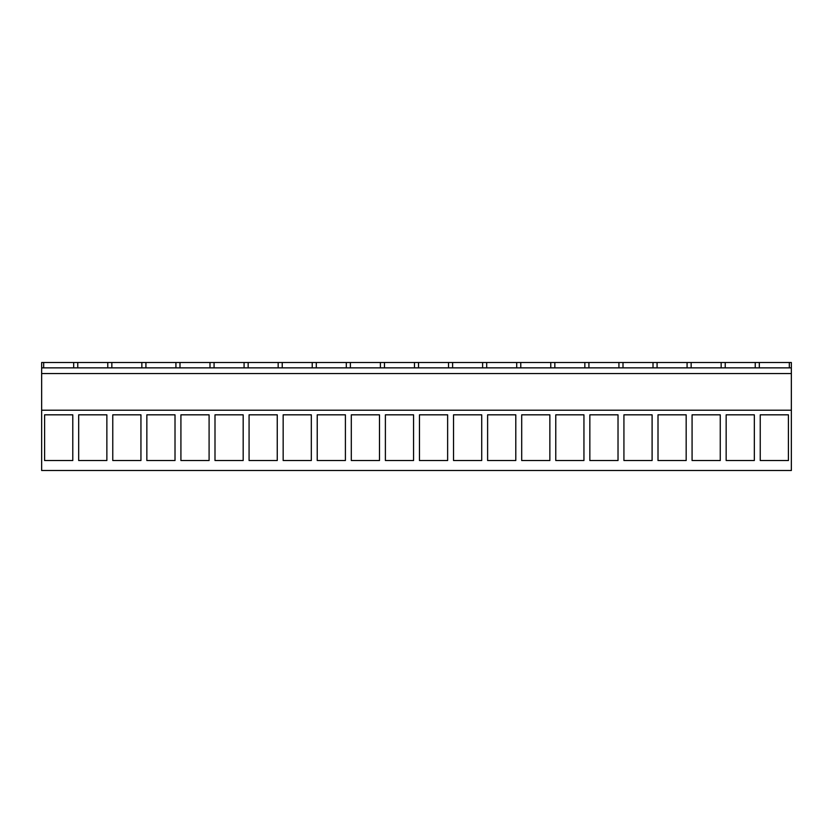 <?xml version="1.0" encoding="UTF-8"?>
<svg xmlns="http://www.w3.org/2000/svg" width="833" height="833" viewBox="0 0 833 833"><rect width="100%" height="100%" fill="white"/><g stroke="black" fill="none" stroke-linecap="round" stroke-linejoin="round"><path stroke-width="1.25" d="M41.65 410.221L41.65 470.499L791.35 470.499L791.35 410.221L41.65 410.221L41.65 362.501L43.68 362.501L43.68 367.863M44.607 414.824L44.607 460.534L72.783 460.534L72.783 414.824L44.607 414.824M419.457 414.824L419.457 460.534L447.633 460.534L447.633 414.824L419.457 414.824M481.713 460.534L453.537 460.534L453.537 414.824L481.713 414.824L481.713 460.534M379.484 460.534L351.307 460.534L351.307 414.824L379.484 414.824L379.484 460.534M413.564 414.824L413.564 460.534L385.387 460.534L385.387 414.824L413.564 414.824M583.943 460.534L555.767 460.534L555.767 414.824L583.943 414.824L583.943 460.534M589.847 414.824L589.847 460.534L618.024 460.534L618.024 414.824L589.847 414.824M487.617 414.824L487.617 460.534L515.794 460.534L515.794 414.824L487.617 414.824M549.863 414.824L521.697 414.824L521.697 460.534L549.863 460.534L549.863 414.824M175.013 414.824L146.847 414.824L146.847 460.534L175.013 460.534L175.013 414.824M209.093 414.824L209.093 460.534L180.917 460.534L180.917 414.824L209.093 414.824M106.863 414.824L106.863 460.534L78.687 460.534L78.687 414.824L106.863 414.824M140.944 414.824L112.767 414.824L112.767 460.534L140.944 460.534L140.944 414.824M311.323 414.824L311.323 460.534L283.158 460.534L283.158 414.824L311.323 414.824M345.403 460.534L317.227 460.534L317.227 414.824L345.403 414.824L345.403 460.534M243.174 460.534L214.997 460.534L214.997 414.824L243.174 414.824L243.174 460.534M249.077 414.824L249.077 460.534L277.254 460.534L277.254 414.824L249.077 414.824M720.253 414.824L720.253 460.534L692.077 460.534L692.077 414.824L720.253 414.824M754.334 460.534L726.157 460.534L726.157 414.824L754.334 414.824L754.334 460.534M652.104 460.534L623.927 460.534L623.927 414.824L652.104 414.824L652.104 460.534M658.008 414.824L658.008 460.534L686.173 460.534L686.173 414.824L658.008 414.824M788.414 414.824L760.237 414.824L760.237 460.534L788.414 460.534L788.414 414.824M41.65 373.569L791.35 373.569L791.35 410.221M791.35 373.569L791.35 362.501L43.68 362.501M41.65 367.863L791.35 367.863M759.311 367.863L759.311 362.501M755.239 367.863L755.239 362.501M725.231 367.863L725.231 362.501M721.159 367.863L721.159 362.501M691.151 367.863L691.151 362.501M687.079 367.863L687.079 362.501M657.081 367.863L657.081 362.501M653.01 367.863L653.01 362.501M623.001 367.863L623.001 362.501M618.929 367.863L618.929 362.501M588.921 367.863L588.921 362.501M584.849 367.863L584.849 362.501M554.84 367.863L554.84 362.501M550.769 367.863L550.769 362.501M520.771 367.863L520.771 362.501M516.699 367.863L516.699 362.501M486.691 367.863L486.691 362.501M482.619 367.863L482.619 362.501M452.611 367.863L452.611 362.501M448.539 367.863L448.539 362.501M418.53 367.863L418.53 362.501M414.47 367.863L414.47 362.501M384.461 367.863L384.461 362.501M380.389 367.863L380.389 362.501M350.381 367.863L350.381 362.501M346.309 367.863L346.309 362.501M316.301 367.863L316.301 362.501M312.229 367.863L312.229 362.501M282.231 367.863L282.231 362.501M278.16 367.863L278.16 362.501M248.151 367.863L248.151 362.501M244.079 367.863L244.079 362.501M214.071 367.863L214.071 362.501M209.999 367.863L209.999 362.501M179.99 367.863L179.99 362.501M175.919 367.863L175.919 362.501M145.921 367.863L145.921 362.501M141.849 367.863L141.849 362.501M111.841 367.863L111.841 362.501M107.769 367.863L107.769 362.501M77.761 367.863L77.761 362.501M73.689 367.863L73.689 362.501M789.32 367.863L789.32 362.501"/></g></svg>
